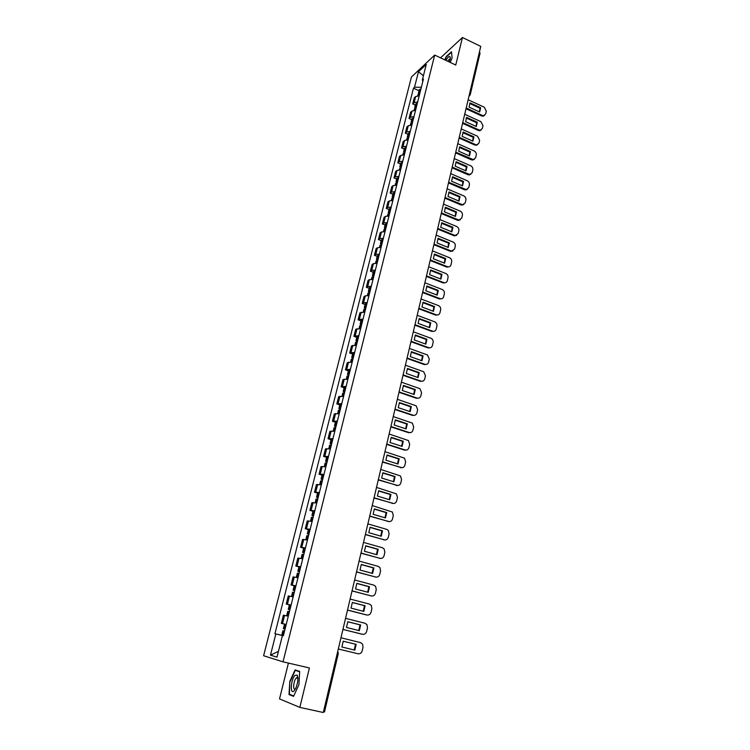 <?xml version="1.0" encoding="UTF-8"?>
<svg xmlns="http://www.w3.org/2000/svg" width="750" height="750" viewBox="0 0 750 750"><rect width="100%" height="100%" fill="white"/><g stroke="black" fill="none" stroke-linecap="round" stroke-linejoin="round"><path stroke-width="1.12" d="M297.488 678.394L297.881 677.55M288.422 663.094L279.525 698.897L299.841 707.391L323.297 712.5L480.759 46.378L462.441 37.5L440.541 57.834M434.691 55.069L411.412 77.053L263.606 655.744L283.022 661.838L434.691 55.069L455.756 65.034L462.441 37.5M299.841 707.391L309.413 667.969L283.022 661.838M337.303 653.25L338.306 653.484L324.506 711.909L323.466 711.788M479.428 51.994L480.056 53.128L470.259 94.612L469.613 93.534M419.203 95.841L415.65 96.562L414.253 97.819L412.706 103.922L414.103 102.694L417.666 101.981M415.35 105.113L412.706 103.922M415.547 110.4L411.984 111.075L410.587 112.294L409.031 118.463L410.419 117.263L413.991 116.597M411.684 119.644L409.031 118.463M411.853 125.081L408.281 125.728L406.894 126.909L405.319 133.125L406.706 131.962L410.278 131.334M407.991 134.297L405.319 133.125M408.122 139.894L404.55 140.503L403.172 141.647L401.578 147.919L402.966 146.794L406.537 146.203M404.269 149.081L401.578 147.919M404.363 154.838L400.781 155.409L399.403 156.516L397.809 162.844L399.178 161.756L402.759 161.203M400.509 163.997L397.809 162.844M400.566 169.922L396.984 170.447L395.616 171.525L393.994 177.909L395.363 176.859L398.953 176.344M396.713 179.053L393.994 177.909M396.741 185.147L393.15 185.625L391.781 186.656L390.15 193.106L391.519 192.094L395.109 191.625M392.887 194.241L390.15 193.106M392.878 200.503L389.278 200.944L387.919 201.938L386.269 208.444L387.638 207.469L391.228 207.037M389.025 209.569L386.269 208.444M388.978 216L385.378 216.403L384.019 217.35L382.359 223.922L383.719 222.984L387.319 222.6M385.125 225.028L382.359 223.922M385.041 231.638L381.441 232.003L380.081 232.912L378.412 239.531L379.762 238.641L383.372 238.303M381.188 240.638L378.412 239.531M381.075 247.425L377.456 247.744L376.116 248.606L374.419 255.3L375.769 254.447L379.378 254.147M377.222 256.388L374.419 255.3M377.062 263.353L373.444 263.625L372.103 264.459L370.397 271.2L371.737 270.394L375.356 270.141M373.219 272.278L370.397 271.2M373.022 279.441L369.394 279.666L368.062 280.444L366.337 287.259L367.669 286.491L371.297 286.284M369.169 288.328L366.337 287.259M368.934 295.669L365.306 295.847L363.975 296.588L362.241 303.459L363.562 302.738L367.2 302.578M365.091 304.519L362.241 303.459M364.809 312.056L359.859 312.881L358.106 319.819L363.056 319.031M360.975 320.859L358.106 319.819M360.656 328.594L355.697 329.325L353.925 336.328L358.884 335.634M356.812 337.359L353.925 336.328M356.456 345.291L351.497 345.919L349.706 352.997L354.666 352.397M352.613 354.009L349.706 352.997M352.209 362.147L347.259 362.681L345.45 369.816L350.409 369.319M348.375 370.819L345.45 369.816M347.934 379.163L342.984 379.594L341.156 386.803L346.106 386.409M344.1 387.797L341.156 386.803M343.612 396.337L338.663 396.675L336.825 403.95L341.766 403.659M339.778 404.925L336.825 403.95M339.244 413.691L334.303 413.916L332.438 421.266L337.387 421.078M335.419 422.231L332.438 421.266M334.838 431.203L329.897 431.334L328.022 438.75L332.963 438.666M331.022 439.697L328.022 438.75M330.384 448.894L325.453 448.912L323.559 456.403L328.491 456.422M326.578 457.331L323.559 456.403M325.894 466.753L320.963 466.659L319.05 474.225L323.981 474.366M322.087 475.144L319.05 474.225M321.356 484.791L316.425 484.584L314.494 492.225L319.425 492.478M317.55 493.125L314.494 492.225M316.772 503.006L311.85 502.688L309.9 510.403L314.822 510.769M312.975 511.294L309.9 510.403M312.141 521.4L307.219 520.969L305.25 528.759L310.172 529.247M308.353 529.631L305.25 528.759M307.472 539.991L302.55 539.438L300.562 547.303L305.475 547.903M303.684 548.156L300.562 547.303M302.747 558.759L297.834 558.084L295.828 566.025L300.731 566.756M298.969 566.869L295.828 566.025M297.975 577.716L293.072 576.919L291.038 584.944L295.941 585.797M294.206 585.769L291.038 584.944M293.156 596.869L288.263 595.941L286.209 604.05L291.103 605.034M289.931 609.694L288.253 609.366L289.387 604.856L286.209 604.05M287.578 616.05L283.397 615.169L281.325 623.353L286.219 624.459M285.047 629.119L283.369 628.734L284.522 624.188L286.191 624.553L281.325 623.353M421.369 87.253L414.534 87.216L418.444 71.803L426.262 64.444L422.325 80.062L422.906 81.131M282.431 635.541L276.994 657.15L270.459 655.153L275.841 633.947L283.369 635.775L423.431 79.041L422.325 80.062M414.534 87.216L413.466 88.2L274.941 633.722L275.841 633.947M450.188 62.4L452.081 58.031L451.5 51.741L446.128 56.691L444.769 59.841M293.55 696.356L298.941 684.666L299.672 671.391L295.087 669.9L289.819 681.384L289.012 694.556L293.55 696.356M418.978 90.722L413.466 88.2M283.378 635.766L274.941 633.722M418.444 71.803L423.412 75.731M278.447 651.366L270.459 655.153M296.803 677.681L296.578 678.178M291.684 695.147L289.012 694.556M293.738 695.953L289.406 694.247L289.819 681.384M420.113 92.241L418.359 93.159L418.612 94.022M418.359 93.159L419.213 89.803L420.956 88.875M417.694 95.822L417.984 94.641L419.841 93.309M466.191 108.019L482.344 115.425L483.816 115.678L485.709 113.897L486.319 111.225L484.247 107.194L468.141 99.759M479.672 111.994L480.656 107.737L470.062 102.853L469.05 107.119L479.672 111.994M466.012 108.759L481.669 115.941L483.141 116.184L484.491 115.481M479.409 111.881L479.991 108.263L469.641 103.491M479.991 108.263L480.656 107.737M449.428 62.044L450.244 57.253C449.7 55.809 448.463 56.522 446.531 59.372L445.931 60.384M450.169 59.353L449.494 59.128L447.619 61.181M445.041 59.962L446.334 56.962L451.537 52.172L452.072 58.041M295.003 675.384C290.794 679.284 289.8 695.391 294.113 690.816L295.772 688.266C298.022 682.556 298.481 678.178 297.15 675.131L295.003 675.384M297.928 678.356L296.222 678.103C293.494 680.588 292.622 691.116 295.35 688.894L295.528 688.753M297.647 678.103L297.891 677.606M290.194 681.478L295.294 670.35L299.653 671.775M299.419 671.306L295.294 670.35M416.466 106.725L414.722 107.616L414.994 108.487M414.722 107.616L415.575 104.222L417.328 103.322M414.028 110.372L414.347 109.106L416.212 107.766M462.741 122.606L478.988 129.956L480.375 130.209L482.372 128.391L482.991 125.691L480.9 121.65L464.709 114.262M476.306 126.516L477.3 122.222L466.641 117.375L465.628 121.678L476.306 126.516M462.562 123.328L478.312 130.453L479.7 130.706L481.125 130.003M476.034 126.394L476.634 122.728L466.228 117.994M476.634 122.728L477.3 122.222M412.791 121.331L411.047 122.194L411.356 123.084M411.047 122.194L411.909 118.772L413.653 117.9M410.325 125.044L410.663 123.694L412.538 122.344M459.262 137.316L475.603 144.609L476.897 144.863L479.006 143.016L479.634 140.287L477.534 136.237L461.25 128.906M472.903 141.169L473.906 136.838L463.191 132.019L462.159 136.369L472.903 141.169M459.094 138.028L474.928 145.097L477.722 144.666M472.631 141.047L473.241 137.325L462.787 132.637M473.241 137.325L473.906 136.838M409.088 136.069L407.334 136.903L407.691 137.803M407.334 136.903L408.206 133.444L409.959 132.609M406.594 139.847L406.959 138.412L408.703 137.587M455.747 152.166L473.381 159.647L475.613 157.772L476.25 155.016C476.475 153.216 475.772 151.866 474.141 150.947L457.753 143.681M469.472 155.953L470.484 151.575L459.703 146.803L458.672 151.181L469.472 155.953M455.587 152.859L471.516 159.863L474.291 159.45M469.191 155.822L469.819 152.053L459.319 147.403M469.819 152.053L470.484 151.575M405.347 150.938L403.594 151.734L403.997 152.662M403.594 151.734L404.475 148.256L406.228 147.45M402.825 154.791L403.209 153.272L404.962 152.475M452.213 167.147L469.828 174.562L472.191 172.65L472.828 169.875C473.062 168.066 472.359 166.697 470.709 165.787L454.237 158.578M466.012 170.859L467.034 166.453L456.188 161.719L455.147 166.134L466.012 170.859M452.053 167.812L468.075 174.769L470.822 174.366M465.722 170.738L466.369 166.903L455.812 162.3M466.369 166.903L467.034 166.453M401.569 165.947L399.825 166.706L400.275 167.653L401.184 167.494M399.825 166.706L400.706 163.2L402.459 162.422M399.028 169.856L400.256 167.662L399.703 169.856M448.641 182.259L466.247 189.6L468.731 187.669L469.378 184.866C469.613 183.038 468.909 181.669 467.25 180.769L450.675 173.616M462.525 185.906L463.556 181.453L452.644 176.756L451.594 181.228L462.525 185.906M448.481 182.916L464.597 189.797L467.325 189.422M462.225 185.775L462.891 181.894L452.278 177.328M462.891 181.894L463.556 181.453M397.762 181.088L396.019 181.819L396.534 182.784M396.019 181.819L396.909 178.275L398.653 177.534M395.194 185.072L395.625 183.375L397.369 182.644M445.031 197.513L462.619 204.778L465.253 202.819L465.9 199.987C466.134 198.15 465.422 196.772 463.762 195.872L447.094 188.794M459 201.084L460.041 196.594L449.072 191.944L448.012 196.444L459 201.084M444.881 198.15L461.091 204.975L463.791 204.609M458.691 200.963L459.384 197.025L448.706 192.497M459.384 197.025L460.041 196.594M393.919 196.359L392.175 197.062L392.756 198.056M392.175 197.062L393.075 193.481L394.819 192.778M391.331 200.419L391.781 198.637L393.525 197.934M441.394 212.897L458.962 220.087L461.737 218.1L462.394 215.25C462.628 213.394 461.916 212.016 460.238 211.125L443.475 204.103M455.447 216.403L456.497 211.875L445.463 207.263L444.394 211.809L455.447 216.403M441.244 213.516L457.556 220.284L460.219 219.938M455.128 216.272L455.841 212.278L445.106 207.806M455.841 212.278L456.497 211.875M390.038 211.781L388.294 212.447L388.959 213.459M388.294 212.447L389.203 208.837L390.947 208.162M387.422 215.906L387.9 214.031L389.644 213.366M437.719 228.431L455.259 235.528L458.184 233.531L458.85 230.653C459.094 228.778 458.372 227.4 456.684 226.509L439.819 219.553M451.866 231.862L452.925 227.287L441.816 222.722L440.738 227.306L451.866 231.862M437.578 229.031L453.984 235.725L456.609 235.406M451.537 231.731L452.259 227.681L441.478 223.247M452.259 227.681L452.925 227.287M386.128 227.334L384.384 227.972L385.134 229.012M384.384 227.972L385.303 224.325L387.047 223.688M383.484 231.534L383.981 229.566L385.725 228.938M434.016 244.106L451.528 251.1L454.603 249.094L455.269 246.188C455.522 244.303 454.791 242.916 453.103 242.034L436.134 235.144M448.238 247.462L449.316 242.85L438.141 238.322L437.053 242.953L448.238 247.462M433.884 244.678L450.384 251.316L452.972 251.016M447.909 247.331L448.65 243.225L437.812 238.837M448.65 243.225L449.316 242.85M382.172 243.038L380.438 243.637L381.291 244.706M380.438 243.637L381.366 239.953L383.1 239.353M379.509 247.312L380.025 245.25L381.769 244.659M430.275 259.922L447.759 266.812C449.4 267.094 450.478 266.428 450.994 264.806L451.659 261.872C451.913 259.969 451.191 258.572 449.484 257.7L432.413 250.884M444.591 263.203L445.669 258.544L434.438 254.072L433.331 258.741L444.591 263.203M430.144 260.484L446.747 267.047L449.297 266.766M444.244 263.072L445.012 258.9L434.109 254.559M445.012 258.9L445.669 258.544M378.188 258.881L376.453 259.444L377.428 260.55M376.453 259.444L377.381 255.731L379.125 255.159M375.497 263.231L376.041 261.075L377.775 260.522M426.506 275.887L443.953 282.666C445.659 283.022 446.794 282.356 447.347 280.659L448.022 277.697C448.275 275.775 447.544 274.378 445.828 273.506L428.663 266.756M440.906 279.094L441.994 274.387L430.688 269.962L429.581 274.678L440.906 279.094M426.375 276.422L443.297 282.994L445.584 282.666M440.55 278.953L441.337 274.725L430.378 270.431M441.337 274.725L441.994 274.387M374.166 274.875L372.431 275.4L373.547 276.534M372.431 275.4L373.369 271.65L375.113 271.125M371.447 279.3L372.009 277.05L373.753 276.525M422.691 292.003L440.109 298.659C441.891 299.1 443.072 298.425 443.663 296.653L444.347 293.672C444.6 291.731 443.869 290.334 442.144 289.462L424.875 282.787M437.184 295.125L438.281 290.381L426.909 285.994L425.794 290.756L437.184 295.125M422.569 292.519L439.453 298.969L441.825 298.716M436.819 294.984L437.634 290.7L426.609 286.453M437.634 290.7L438.281 290.381M370.106 291.019L368.372 291.506L369.666 292.688M368.372 291.506L369.319 287.728L371.053 287.231M367.359 295.519L367.95 293.166L369.684 292.688M418.847 308.259L436.294 314.822C438.113 315.3 439.331 314.625 439.95 312.806L440.644 309.788C440.897 307.838 440.156 306.431 438.431 305.569L421.05 298.969M433.425 311.306L434.541 306.516L423.103 302.184L421.969 306.984L433.425 311.306M418.734 308.756L435.637 315.113L438.038 314.906M433.059 311.166L433.884 306.816L422.812 302.625M433.884 306.816L434.541 306.516M366.009 307.312L364.275 307.762L365.606 308.916M364.275 307.762L365.231 303.947L366.966 303.488M363.234 311.897L363.853 309.441L365.578 308.991M414.966 324.684L432.516 331.163C434.353 331.631 435.581 330.947 436.2 329.1L436.894 326.062C437.166 324.15 436.462 322.753 434.794 321.863L417.188 315.291M429.637 327.638L430.763 322.809L419.25 318.525L418.106 323.372L429.637 327.638M414.853 325.153L431.859 331.434L434.203 331.256M429.262 327.497L430.106 323.091L418.978 318.947M430.106 323.091L430.763 322.809M361.866 323.766L360.141 324.169L361.481 325.294M360.141 324.169L361.106 320.316L362.841 319.903M359.062 328.416L359.709 325.866L361.444 325.453M411.056 341.25L428.709 347.653C430.556 348.113 431.794 347.409 432.413 345.553L433.116 342.478C433.387 340.631 432.731 339.253 431.137 338.334L413.287 331.781M425.812 344.128L426.947 339.253L415.369 335.016L414.216 339.909L425.812 344.128M410.944 341.7L428.053 347.906L430.331 347.756M425.428 343.988L426.3 339.516L415.097 335.419M426.3 339.516L426.947 339.253M357.694 340.369L355.959 340.734L357.328 341.822M355.959 340.734L356.944 336.844L358.669 336.469M354.862 345.103L355.528 342.441L357.262 342.075M407.1 357.984L424.866 364.303C426.722 364.753 427.969 364.041 428.597 362.156L429.309 359.062L427.444 354.956L409.359 348.412M421.95 360.769L423.094 355.847L411.441 351.666L410.278 356.606L421.95 360.769M406.997 358.406L424.209 364.537L426.422 364.416M421.556 360.628L422.447 356.091L411.188 352.05M422.447 356.091L423.094 355.847M353.475 357.122L351.75 357.45L353.128 358.5M351.75 357.45L352.734 353.522L354.459 353.194M350.616 361.95L351.309 359.175L353.034 358.856M403.106 374.869L420.975 381.112C422.85 381.553 424.106 380.822 424.734 378.919L425.456 375.787L423.722 371.737L405.384 365.212M418.059 377.569L419.213 372.6L407.484 368.475L406.312 373.463L418.059 377.569M403.012 375.272L420.328 381.319L422.466 381.225M417.647 377.428L418.566 372.825L407.241 368.841M418.566 372.825L419.213 372.6M349.219 374.044L347.494 374.334L348.891 375.347M347.494 374.334L348.497 370.369L350.212 370.069M346.331 378.956L347.053 376.069L348.778 375.787M399.075 391.922L417.056 398.072C418.941 398.503 420.206 397.762 420.844 395.841L421.575 392.681L419.953 388.688L401.381 382.172M414.122 394.528L415.284 389.513L403.481 385.444L402.3 390.478L414.122 394.528M398.981 392.297L416.419 398.269L418.463 398.194M413.7 394.387L414.637 389.719L403.256 385.791M414.637 389.719L415.284 389.513M344.916 391.125L343.2 391.369L344.616 392.353M343.2 391.369L344.203 387.375L345.928 387.122M342 396.122L342.759 393.131L344.475 392.887M395.006 409.134L413.109 415.2C415.003 415.622 416.269 414.862 416.916 412.922L417.647 409.734L416.147 405.797L397.331 399.291M410.147 411.656L411.319 406.584L399.45 402.572L398.25 407.653L410.147 411.656M394.922 409.491L412.462 415.369L414.422 415.331M409.716 411.506L410.681 406.772L399.234 402.9M410.681 406.772L411.319 406.584M340.584 408.375L338.859 408.581L340.294 409.519M338.859 408.581L339.881 404.541L341.597 404.325M337.631 413.456L338.419 410.353L340.134 410.156M390.9 426.516L409.106 432.497C411.019 432.9 412.294 432.131 412.95 430.172L413.691 426.947L412.294 423.084L393.244 416.578M406.134 428.944L407.325 423.825L395.372 419.869L394.163 424.997L406.134 428.944M390.816 426.844L408.469 432.647L410.344 432.628M405.694 428.794L406.688 423.984L395.175 420.169M406.688 423.984L407.325 423.825M336.197 425.794L334.481 425.953L335.934 426.853M334.481 425.953L335.512 421.866L337.228 421.706M333.225 430.959L334.031 427.744L335.747 427.584M386.747 444.056L405.075 449.953C406.997 450.356 408.291 449.559 408.938 447.581L409.688 444.328L408.403 440.531L389.119 434.025M402.084 446.391L403.284 441.234L391.266 437.325L390.038 442.509L402.084 446.391M386.672 444.375L404.438 450.084L406.209 450.094M401.634 446.25L402.647 441.366L391.078 437.616M402.647 441.366L403.284 441.234M331.772 443.372L330.066 443.484L331.528 444.347M330.066 443.484L331.097 439.369L332.812 439.247M328.762 448.631L329.606 445.294L331.322 445.191M382.556 461.784L401.006 467.587C402.938 467.972 404.241 467.166 404.897 465.159L405.656 461.878L404.466 458.147L384.956 451.65M397.997 464.016L399.206 458.803L387.113 454.959L385.875 460.191L397.997 464.016M382.491 462.066L402.037 467.719M397.528 463.866L398.578 458.916L386.934 455.222M398.578 458.916L399.206 458.803M327.309 461.137L325.603 461.203L327.084 462.019M325.603 461.203L326.644 457.041L328.359 456.966M324.272 466.481L325.134 463.022L326.85 462.966M378.328 479.672L396.891 485.381C398.841 485.756 400.144 484.931 400.809 482.916L401.578 479.597L400.481 475.931L380.747 469.444M393.872 481.809L395.091 476.55L382.913 472.762L381.666 478.05L393.872 481.809M378.272 479.934L397.809 485.512M393.384 481.659L394.462 476.634L382.753 473.006M394.462 476.634L395.091 476.55M322.8 479.062L321.094 479.081L322.594 479.869M321.094 479.081L322.153 474.881L323.859 474.853M319.725 484.5L320.625 480.928L322.331 480.909M374.062 497.747L392.747 503.362C394.706 503.719 396.019 502.884 396.694 500.841L397.462 497.494L396.45 493.894L376.5 487.416M389.7 499.781L390.938 494.466L378.675 490.744L377.419 496.078L389.7 499.781M374.006 497.981L393.544 503.484M389.203 499.631L390.309 494.531L378.534 490.959M390.309 494.531L390.938 494.466M318.244 497.175L316.537 497.147L318.066 497.888M316.537 497.147L317.606 492.9L319.312 492.919M315.141 502.706L316.069 499.012L317.775 499.041M369.741 516L388.547 521.512C390.525 521.859 391.847 521.006 392.522 518.934L393.3 515.559L392.381 512.025L372.216 505.566M385.491 517.931L386.737 512.559L374.4 508.903L373.134 514.294L385.491 517.931M369.694 516.197L389.231 521.625M384.984 517.781L386.109 512.606L374.278 509.1M386.109 512.606L386.737 512.559M313.641 515.456L311.944 515.381L313.481 516.084M311.944 515.381L313.022 511.097L314.719 511.163M310.5 521.091L311.466 517.266L313.163 517.35M365.391 534.431L384.319 539.841C386.297 540.178 387.638 539.306 388.322 537.216L389.109 533.803L388.266 530.344L386.737 529.359L367.875 523.894M381.234 536.25L382.5 530.831L370.078 527.241L368.794 532.678L381.234 536.25M365.344 534.6L384.862 539.944M380.719 536.1L381.872 530.85L369.966 527.409M381.872 530.85L382.5 530.831M308.991 533.934L307.303 533.803L308.859 534.459M307.303 533.803L308.391 529.481L310.087 529.594M305.822 539.663L306.816 535.706L308.512 535.837M360.984 553.041L380.044 558.356C382.041 558.684 383.381 557.794 384.075 555.675L384.862 552.234L384.094 548.841L382.491 547.772L363.506 542.4M376.941 554.766L378.216 549.281L365.719 545.756L364.425 551.259L376.941 554.766M360.956 553.191L380.456 558.441M376.416 554.616L377.597 549.281L365.625 545.906M377.597 549.281L378.216 549.281M304.303 552.591L302.606 552.413L304.191 553.022M302.606 552.413L303.712 548.044L305.4 548.203M301.097 558.413L302.128 554.334L303.816 554.513M356.541 571.847L375.722 577.05C377.738 577.369 379.088 576.459 379.781 574.322L380.587 570.844L379.884 567.516L378.188 566.362L359.081 561.094M372.609 573.45L373.894 567.919L361.312 564.469L360 570.019L372.609 573.45M356.512 571.969L376.003 577.116M372.066 573.309L373.275 567.891L361.228 564.591M373.275 567.891L373.894 567.919M299.559 571.434L297.872 571.209L299.475 571.763M297.872 571.209L298.988 566.794L300.675 567.009M296.325 577.359L297.384 573.141L299.072 573.375M352.05 590.841L371.363 595.941C373.387 596.241 374.747 595.312 375.45 593.156L376.256 589.641L375.619 586.378L373.856 585.141L354.619 579.984M368.222 592.331L369.525 586.744L356.859 583.359L355.538 588.966L368.222 592.331M352.031 590.934L371.494 595.969M367.669 592.191L368.906 586.697L356.794 583.453M368.906 586.697L369.525 586.744M294.769 590.466L293.091 590.184L294.713 590.7M293.091 590.184L294.216 585.731L295.894 585.994M291.497 596.494L292.594 592.144L294.272 592.425M347.512 610.022L366.956 615.019C368.991 615.3 370.369 614.353 371.072 612.178L371.887 608.625L371.316 605.428L369.478 604.106L350.109 599.053M363.797 611.409L365.109 605.766L352.359 602.447L351.028 608.109L363.797 611.409M366.337 614.925L347.503 610.087M363.225 611.259L364.5 605.681L352.322 602.512M364.5 605.681L365.109 605.766M289.387 604.856L291.066 605.175M286.622 615.825L287.756 611.344L289.434 611.681M342.938 629.409L362.503 634.284C364.556 634.556 365.944 633.591 366.656 631.388L367.481 627.806L366.956 624.666L365.053 623.269L345.553 618.328M359.334 630.675L360.656 624.966L347.822 621.731L346.472 627.45L359.334 630.675M288.253 609.366L289.894 609.834M342.928 629.438L362.184 634.228M358.744 630.525L360.047 624.862L347.794 621.769M360.047 624.862L360.656 624.966M283.387 635.7L281.719 635.297L282.872 630.731L284.541 631.125M285.038 629.138L283.369 628.734M338.306 648.984L358.012 653.756C360.075 654.009 361.472 653.025 362.194 650.803L363.028 647.175L362.55 644.1L360.581 642.619L340.95 637.791M354.816 650.128L356.156 644.372L343.228 641.203L341.869 646.987L354.816 650.128M354.216 649.988L355.547 644.241L343.228 641.222M355.547 644.241L356.156 644.372M287.409 604.237L289.462 596.109M292.247 585.066L294.281 577.013M297.047 566.091L299.053 558.122M301.791 547.303L303.778 539.409M306.488 528.703L308.456 520.894M311.137 510.291L313.097 502.556M315.741 492.056L317.681 484.397M320.306 474L322.219 466.416M324.825 456.122L326.719 448.612M329.297 438.412L331.172 430.978M333.722 420.881L335.587 413.512M338.109 403.519L339.956 396.225M342.45 386.316L344.278 379.088M346.753 369.281L348.562 362.128M351.019 352.416L352.809 345.319M355.238 335.7L357.019 328.678M359.428 319.144L361.181 312.188M363.562 302.738L365.306 295.847M367.669 286.491L369.394 279.666M371.737 270.394L373.444 263.625M375.769 254.447L377.456 247.744M379.762 238.641L381.441 232.003M383.719 222.984L385.378 216.403M387.638 207.469L389.278 200.944M391.519 192.094L393.15 185.625M395.363 176.859L396.984 170.447M399.178 161.756L400.781 155.409M402.966 146.794L404.55 140.503M406.706 131.962L408.281 125.728M410.419 117.263L411.984 111.075M414.103 102.694L415.65 96.562M282.516 623.606L284.587 615.384M338.306 653.484L337.762 651.272M470.016 94.987L469.003 96.084L469.762 95.55M419.306 92.428L420.159 89.062M419.194 92.466L420.047 89.1M418.359 95.794L418.828 93.947M418.463 95.794L418.931 93.909M481.669 115.941L482.344 115.425M415.659 106.903L416.522 103.509M415.556 106.931L416.409 103.537M414.694 110.344L415.181 108.422M414.797 110.344L415.284 108.394M478.312 130.453L478.988 129.956M411.984 121.5L412.847 118.078M411.881 121.537L412.744 118.106M411 125.025L411.497 123.038M411.103 125.025L411.609 123.009M474.928 145.097L475.603 144.609M408.281 136.237L409.153 132.778M408.169 136.266L409.041 132.806M407.269 139.838L407.784 137.784M407.372 139.838L407.897 137.747M471.516 159.863L472.191 159.403M404.541 151.097L405.413 147.609M404.428 151.125L405.3 147.637M403.509 154.772L404.044 152.653M403.612 154.781L404.147 152.625M468.075 174.769L468.741 174.319M400.763 166.088L401.644 162.572M400.65 166.116L401.531 162.6M399.816 169.856L400.369 167.634M464.597 189.797L465.262 189.366M396.947 181.219L397.847 177.666M396.834 181.247L397.734 177.694M395.878 185.072L396.45 182.803M395.981 185.072L396.553 182.784M461.091 204.975L461.756 204.553M393.103 196.491L394.012 192.9M392.991 196.509L393.9 192.928M392.006 200.419L392.597 198.084M392.109 200.428L392.709 198.066M457.556 220.284L458.212 219.881M389.222 211.894L390.141 208.275M389.119 211.912L390.028 208.303M388.106 215.916L388.716 213.506M388.209 215.925L388.828 213.478M453.984 235.725L454.65 235.35M385.312 227.447L386.231 223.791M385.2 227.466L386.119 223.809M384.169 231.553L384.797 229.069M384.272 231.562L384.909 229.041M450.384 251.316L451.041 250.95M381.356 243.131L382.284 239.447M381.244 243.15L382.172 239.466M380.194 247.331L380.841 244.772M380.297 247.341L380.953 244.753M446.747 267.047L447.403 266.7M377.372 258.966L378.309 255.253M377.259 258.984L378.197 255.262M376.181 263.259L376.847 260.616M376.294 263.269L376.959 260.597M443.072 282.919L443.738 282.591M373.35 274.95L374.297 271.2M373.238 274.969L374.184 271.209M372.131 279.337L372.825 276.609M372.244 279.347L372.938 276.6M439.369 298.941L440.025 298.631M369.281 291.084L370.238 287.297M369.178 291.094L370.125 287.306M368.053 295.556L368.756 292.762M368.156 295.566L368.869 292.744M435.637 315.113L436.294 314.822M365.184 307.369L366.15 303.544M365.072 307.378L366.038 303.553M363.928 311.934L364.65 309.056M364.031 311.953L364.762 309.047M431.859 331.434L432.516 331.163M361.05 323.803L362.016 319.941M360.938 323.812L361.903 319.95M359.766 328.472L360.506 325.5M359.869 328.481L360.619 325.491M428.053 347.906L428.709 347.653M356.869 340.387L357.853 336.497M356.756 340.397L357.741 336.506M355.556 345.159L356.325 342.113M355.669 345.178L356.438 342.103M424.209 364.537L424.866 364.303M352.65 357.141L353.644 353.203M352.538 357.15L353.531 353.212M351.319 362.016L352.106 358.875M351.422 362.025L352.219 358.866M420.328 381.319L420.975 381.112M348.394 374.053L349.397 370.078M348.281 374.053L349.284 370.078M347.034 379.022L347.841 375.797M347.137 379.041L347.953 375.787M416.419 398.269L417.056 398.072M344.1 391.116L345.103 387.113M343.988 391.125L344.991 387.113M342.703 396.197L343.538 392.878M342.816 396.216L343.65 392.878M412.462 415.369L413.109 415.2M339.759 408.356L340.772 404.306M339.647 408.356L340.659 404.306M338.334 413.541L339.197 410.128M338.447 413.559L339.309 410.128M408.469 432.647L409.106 432.497M335.372 425.756L336.403 421.669M335.259 425.756L336.291 421.669M333.928 431.053L334.809 427.547M334.041 431.062L334.922 427.547M404.438 450.084L405.075 449.953M330.947 443.325L331.988 439.2M330.834 443.325L331.875 439.2M329.475 448.734L330.384 445.134M329.587 448.744L330.497 445.144M400.369 467.691L401.006 467.587M326.484 461.072L327.534 456.9M326.372 461.062L327.422 456.9M324.975 466.584L325.912 462.891M325.087 466.603L326.025 462.9M396.262 485.466L396.891 485.381M321.966 478.988L323.025 474.778M321.853 478.978L322.913 474.769M320.438 484.612L321.394 480.825M320.55 484.631L321.506 480.834M392.109 503.419L392.747 503.362M317.409 497.081L318.488 492.834M317.297 497.072L318.375 492.825M315.853 502.828L316.828 498.938M315.966 502.847L316.941 498.947M387.919 521.541L388.547 521.512M312.816 515.353L313.894 511.069M312.703 515.344L313.781 511.05M311.222 521.222L312.225 517.228M311.334 521.241L312.338 517.238M383.691 539.85L384.319 539.841M308.166 533.812L309.253 529.481M308.053 533.794L309.141 529.462M306.544 539.794L307.575 535.697M306.656 539.812L307.688 535.716M379.416 558.337L380.044 558.356M303.469 552.45L304.575 548.072M303.356 552.441L304.462 548.062M301.819 558.553L302.869 554.363M301.931 558.581L302.981 554.372M375.103 577.013L375.722 577.05M298.725 571.284L299.841 566.859M298.612 571.266L299.728 566.841M297.047 577.509L298.125 573.206M297.15 577.537L298.238 573.225M370.744 595.875L371.363 595.941M293.944 590.297L295.069 585.834M293.831 590.278L294.956 585.816M292.219 596.653L293.334 592.238M292.331 596.681L293.447 592.266M289.097 609.516L290.241 605.006M288.984 609.487L290.128 604.978M287.353 615.994L288.488 611.475M287.466 616.022L288.6 611.494M361.894 634.163L362.503 634.284M284.213 628.922L285.366 624.366M284.1 628.894L285.253 624.338M282.441 635.475L283.594 630.9M282.562 635.503L283.706 630.928M483.141 116.184L483.816 115.678M450.15 59.438L449.494 59.128M450.244 58.847L450.244 57.253M297.919 678.169L296.512 677.85M297.694 677.944L297.15 675.131M479.7 130.706L480.375 130.209M476.222 145.341L476.897 144.863M472.716 160.116L473.381 159.647M469.163 175.013L469.828 174.562M465.581 190.031L466.247 189.6M461.953 205.191L462.619 204.778M458.297 220.481L458.962 220.087M454.603 235.903L455.259 235.528M450.863 251.466L451.528 251.1M447.094 267.159L447.759 266.812M443.297 282.994L443.953 282.666M439.453 298.969L440.109 298.659"/></g></svg>
